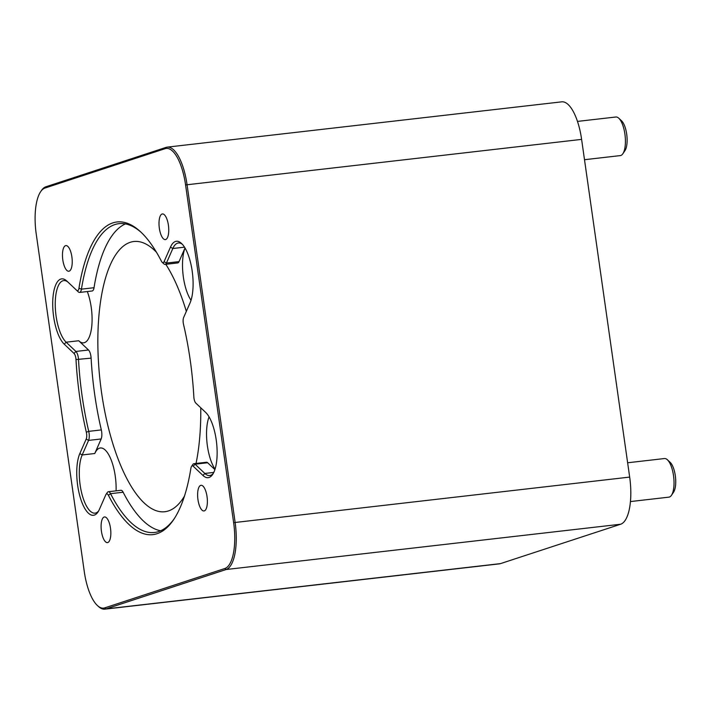 <?xml version="1.0" encoding="UTF-8"?>
<svg xmlns="http://www.w3.org/2000/svg" width="711" height="711" viewBox="0 0 711 711"><rect width="100%" height="100%" fill="white"/><g stroke="black" fill="none" stroke-linecap="round" stroke-linejoin="round"><path stroke-width="1.07" d="M174.248 518.71A155.425 56.453 83.5 0 1 154.447 532.477A155.425 56.453 83.5 0 1 110.552 493.674A7.768 2.826 -96.5 0 0 108.356 491.736A7.768 2.826 -96.5 0 0 107.334 492.474L106.01 494.421A5.83 2.115 83.5 0 1 108.428 495.327A157.371 57.156 -96.5 0 0 173.591 519.705A157.371 57.156 -96.5 0 0 190.895 468.291A5.83 2.115 83.5 0 1 191.535 466.38A5.83 2.115 83.5 0 1 193.196 466.212L202.973 475.463A33.995 12.345 -96.5 0 0 212.633 474.459A33.995 12.345 -96.5 0 0 216.562 442.624A33.995 12.345 -96.5 0 0 205.586 412.336L195.809 403.084A5.83 2.115 83.5 0 1 193.854 396.987A157.371 57.156 -96.5 0 0 183.509 324.314A5.83 2.115 83.5 0 1 183.634 317.524L190.024 302.975A33.995 12.345 -96.5 0 0 192.174 270.998A33.995 12.345 -96.5 0 0 181.456 243.393A33.995 12.345 -96.5 0 0 170.471 247.117L164.081 261.666A5.83 2.115 83.5 0 1 162.197 262.306A5.83 2.115 83.5 0 1 161.424 261.213A157.371 57.156 -96.5 0 0 140.529 231.759A157.371 57.156 -96.5 0 0 78.957 288.248A5.83 2.115 83.5 0 1 76.672 290.346A5.83 2.115 83.5 0 1 76.655 290.328L66.878 281.076A33.995 12.345 -96.5 0 0 66.781 280.987A33.995 12.345 -96.5 0 0 52.765 300.646A33.995 12.345 -96.5 0 0 64.266 344.204L74.042 353.456A5.83 2.115 83.5 0 1 75.997 359.562A157.371 57.156 -96.5 0 0 86.342 432.235A5.83 2.115 83.5 0 1 86.218 439.016L79.828 453.565A33.995 12.345 -96.5 0 0 80.503 498.304A33.995 12.345 -96.5 0 0 97.958 512.053A33.995 12.345 -96.5 0 0 99.38 509.423L105.77 494.874A5.83 2.115 83.5 0 1 106.01 494.421M98.607 510.987A32.057 11.643 83.5 0 1 95.905 512.951A32.057 11.643 83.5 0 1 95.061 513.138A32.057 11.643 83.5 0 1 81.285 491.319A32.057 11.643 83.5 0 1 82.183 454.96L88.573 440.402A7.768 2.826 -96.5 0 0 88.733 431.355A155.425 56.453 83.5 0 1 78.521 359.579A7.768 2.826 -96.5 0 0 75.908 351.447L66.132 342.195A32.057 11.643 83.5 0 1 55.298 307.285A32.057 11.643 83.5 0 1 63.714 280.587A32.057 11.643 83.5 0 1 68.043 282.178M76.69 290.364L78.379 291.928A7.768 2.826 -96.5 0 0 78.406 291.945A7.768 2.826 -96.5 0 0 79.57 292.434A7.768 2.826 -96.5 0 0 81.445 289.155A155.425 56.453 83.5 0 1 118.995 223.654A155.425 56.453 83.5 0 1 141.4 232.577M162.197 262.306L163.93 263.905A7.768 2.826 -96.5 0 0 165.094 264.394A7.768 2.826 -96.5 0 0 166.436 263.061L172.826 248.503A32.057 11.643 83.5 0 1 178.39 242.993A32.057 11.643 83.5 0 1 182.336 244.282M213.282 473.393A32.057 11.643 83.5 0 1 210.58 475.357A32.057 11.643 83.5 0 1 209.736 475.543A32.057 11.643 83.5 0 1 204.839 473.455L195.072 464.203A7.768 2.826 -96.5 0 0 193.881 463.696A7.768 2.826 -96.5 0 0 192.859 464.434L191.535 466.38M125.403 223.903A155.425 56.453 83.5 0 0 94.03 287.715A7.768 2.826 83.5 0 1 92.154 290.986L79.57 292.434M64.266 344.204L66.132 342.195L78.725 340.747A32.057 11.643 -96.5 0 0 83.614 342.835A32.057 11.643 -96.5 0 0 84.467 342.649A32.057 11.643 -96.5 0 0 91.977 323.381A32.057 11.643 -96.5 0 0 87.302 291.546M78.725 340.747L88.502 349.999A7.768 2.826 83.5 0 1 91.106 358.14A155.425 56.453 83.5 0 0 101.326 429.915A7.768 2.826 83.5 0 1 101.158 438.963L94.776 453.511A32.057 11.643 -96.5 0 1 100.331 447.992A32.057 11.643 -96.5 0 1 116.071 490.848M108.356 491.736L120.941 490.288A7.768 2.826 83.5 0 1 123.136 492.225A155.425 56.453 83.5 0 0 160.633 530.779M84.28 571.608L36.217 233.901A41.576 15.1 83.5 0 1 40.607 191.739A41.576 15.1 83.5 0 1 44.98 188.051L165.121 148.661A41.576 15.1 83.5 0 1 185.571 184.931L233.635 522.647A41.576 15.1 83.5 0 1 224.872 568.498L104.73 607.878A41.576 15.1 83.5 0 1 97.407 605.523A41.576 15.1 83.5 0 1 84.28 571.608M204.315 510.88A12.914 4.693 83.5 0 1 203.977 510.951A12.914 4.693 83.5 0 1 197.898 499.14A12.914 4.693 83.5 0 1 200.689 485.373A12.914 4.693 83.5 0 1 201.026 485.293A12.914 4.693 83.5 0 1 207.105 497.113A12.914 4.693 83.5 0 1 204.315 510.88M69.163 271.167A12.914 4.693 83.5 0 1 68.825 271.247A12.914 4.693 83.5 0 1 62.746 259.426A12.914 4.693 83.5 0 1 65.536 245.659A12.914 4.693 83.5 0 1 65.874 245.588A12.914 4.693 83.5 0 1 71.953 257.4A12.914 4.693 83.5 0 1 69.163 271.167M107.788 542.529A12.914 4.693 83.5 0 1 107.441 542.6A12.914 4.693 83.5 0 1 101.371 530.788A12.914 4.693 83.5 0 1 104.153 517.021A12.914 4.693 83.5 0 1 104.499 516.941A12.914 4.693 83.5 0 1 110.569 528.762A12.914 4.693 83.5 0 1 107.788 542.529M165.699 239.518A12.914 4.693 83.5 0 1 165.352 239.598A12.914 4.693 83.5 0 1 159.282 227.778A12.914 4.693 83.5 0 1 162.064 214.011A12.914 4.693 83.5 0 1 162.41 213.94A12.914 4.693 83.5 0 1 168.48 225.751A12.914 4.693 83.5 0 1 165.699 239.518M193.881 463.696L206.474 462.248A7.768 2.826 83.5 0 1 207.656 462.754L214.9 469.615M185.011 247.997L179.03 261.612A7.768 2.826 83.5 0 1 177.679 262.946L165.094 264.394M185.02 248.023A32.057 11.643 -96.5 0 0 191.019 300.282M209.052 416.877A32.057 11.643 -96.5 0 0 215.051 469.136M156.5 252.307A135.997 49.397 -96.5 0 0 133.801 241.509A135.997 49.397 -96.5 0 0 98.02 330.722A135.997 49.397 -96.5 0 0 126.016 477.001A135.997 49.397 -96.5 0 0 164.819 511.724A135.997 49.397 -96.5 0 0 168.427 510.933A135.997 49.397 -96.5 0 0 184.478 496.074M196.032 463.448A135.997 49.397 -96.5 0 0 200.751 407.759M186.335 311.382A135.997 49.397 -96.5 0 0 165.805 264.314M97.407 605.523L98.447 606.483A42.74 15.526 -96.5 0 0 104.846 609.158A42.74 15.526 -96.5 0 0 105.975 608.909L226.116 569.52A42.74 15.526 -96.5 0 0 235.119 522.381L187.055 184.673A42.74 15.526 -96.5 0 0 167.165 147.141A42.74 15.526 -96.5 0 0 166.036 147.39L45.895 186.771A42.74 15.526 -96.5 0 0 41.407 190.575L40.607 191.739M167.165 147.141L561.717 101.842A42.74 15.526 83.5 0 1 581.607 139.383L629.67 477.09A42.74 15.526 83.5 0 1 620.667 524.229L500.526 563.61A42.74 15.526 83.5 0 1 499.398 563.859L104.846 609.158M622.845 153.763L624.96 150.634A16.317 5.928 -96.5 0 0 626.844 135.294A16.317 5.928 -96.5 0 0 621.53 120.781L618.766 118.213A19.428 7.057 83.5 0 1 625.085 135.499A19.428 7.057 83.5 0 1 622.845 153.763A19.428 7.057 83.5 0 1 620.81 155.487A19.428 7.057 83.5 0 1 620.294 155.602L584.504 159.708M577.465 121.403L615.859 117.004A19.428 7.057 83.5 0 1 618.766 118.213M671.46 495.309L673.575 492.181A16.317 5.928 -96.5 0 0 675.45 476.841A16.317 5.928 -96.5 0 0 670.144 462.319L667.38 459.759A19.428 7.057 83.5 0 1 673.69 477.045A19.428 7.057 83.5 0 1 671.46 495.309A19.428 7.057 83.5 0 1 669.415 497.033A19.428 7.057 83.5 0 1 668.9 497.149L630.461 501.557M627.635 462.772L664.465 458.542A19.428 7.057 83.5 0 1 667.38 459.759M123.136 492.225L110.552 493.674L108.428 495.327M94.776 453.511L82.183 454.96L79.828 453.565M101.158 438.963L88.573 440.402L86.218 439.016M101.326 429.915L88.733 431.355L86.342 432.235M91.106 358.14L75.997 359.562M88.502 349.999L75.908 351.447L74.042 353.456M94.03 287.715L81.445 289.155L78.957 288.248M179.03 261.612L166.436 263.061L164.081 261.666M184.496 247.17L172.826 248.503L170.471 247.117M213.78 472.424L204.839 473.455L202.973 475.463M207.656 462.754L195.072 464.203L193.196 466.212M500.526 563.61L105.975 608.909L104.73 607.878M620.667 524.229L226.116 569.52L224.872 568.498M629.67 477.09L233.635 522.647M581.607 139.383L185.571 184.931M166.036 147.39L165.121 148.661M45.895 186.771L44.98 188.051M76.672 290.346L78.406 291.945"/></g></svg>
